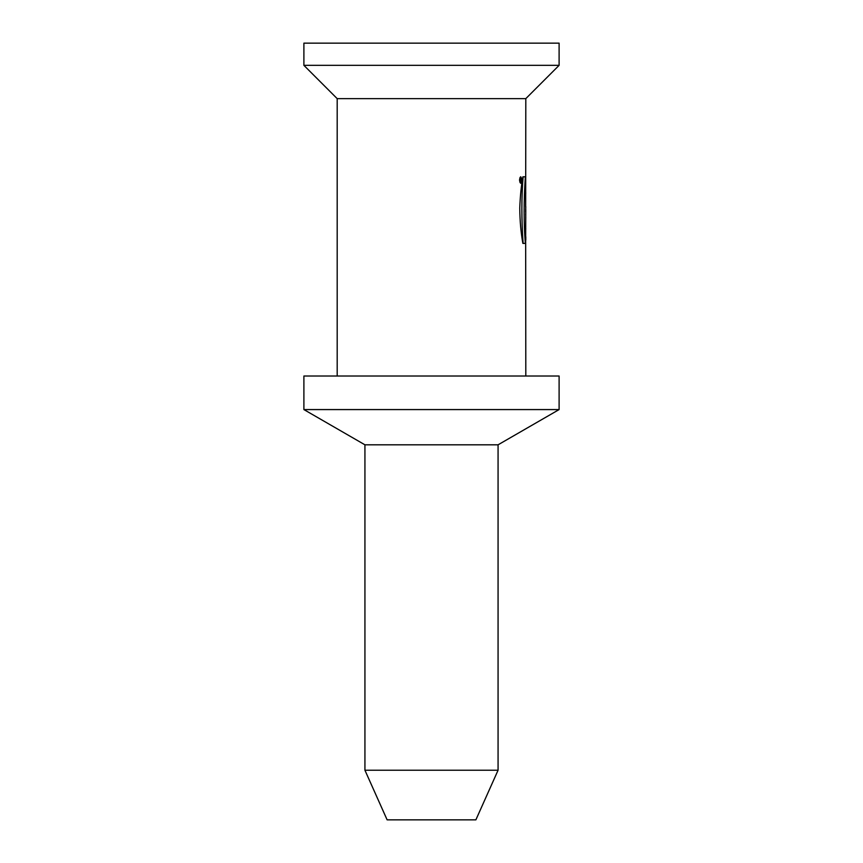 <?xml version="1.0" encoding="UTF-8"?>
<svg xmlns="http://www.w3.org/2000/svg" width="863" height="863" viewBox="0 0 863 863"><rect width="100%" height="100%" fill="white"/><g stroke="black" fill="none" stroke-linecap="round" stroke-linejoin="round"><path stroke-width="1.29" d="M520.691 180.443L521.209 181.187L520.184 181.187L521.209 178.695L520.54 179.526M521.209 181.187L520.184 181.187M520.853 179.892L520.853 180.443M520.227 179.256L520.788 179.256L520.184 179.817M522.881 243.398L523.107 243.398C521.468 219.288 521.468 197.098 523.107 176.818L525.34 176.818C523.733 201.014 523.733 223.204 525.34 243.398L522.881 243.398C520.928 232.827 519.882 221.047 519.763 208.037C520.227 196.02 521.263 185.621 522.881 176.818M559.105 43.15L303.895 43.15L303.895 65.34L559.105 65.34L559.105 43.15M525.664 206.602L525.815 98.63L559.105 65.34M525.815 98.63L337.185 98.63L303.895 65.34M525.75 192.74L525.664 194.574M525.664 209.612L525.772 211.964M525.664 211.964L525.772 206.602M525.664 236.775L525.772 209.612M525.815 217.897C525.804 215.426 525.794 215.426 525.772 217.897L525.815 217.897C525.804 215.426 525.794 215.426 525.772 217.897M525.783 212.805L525.686 214.811M525.664 228.458L525.664 227.109M525.664 225.815L525.74 226.559M525.74 228.458L525.74 229.17M498.07 770.228L475.88 819.85L387.12 819.85L364.93 770.228L498.07 770.228L498.07 444.812L364.93 444.812L303.895 409.58L559.105 409.58L559.105 376.02L303.895 376.02L303.895 409.58M498.07 444.812L559.105 409.58M525.804 240.033L525.804 236.775L525.804 240.033M525.815 376.02L525.664 240.033M520.713 176.742C522.083 178.975 522.083 181.165 520.713 183.301C519.202 181.111 519.202 178.921 520.713 176.742M520.713 177.519C519.569 179.17 519.569 180.842 520.713 182.535L520.713 177.519L519.979 177.519M364.93 770.228L364.93 444.812M337.185 376.02L337.185 98.63M520.713 182.535L519.99 182.535"/></g></svg>
